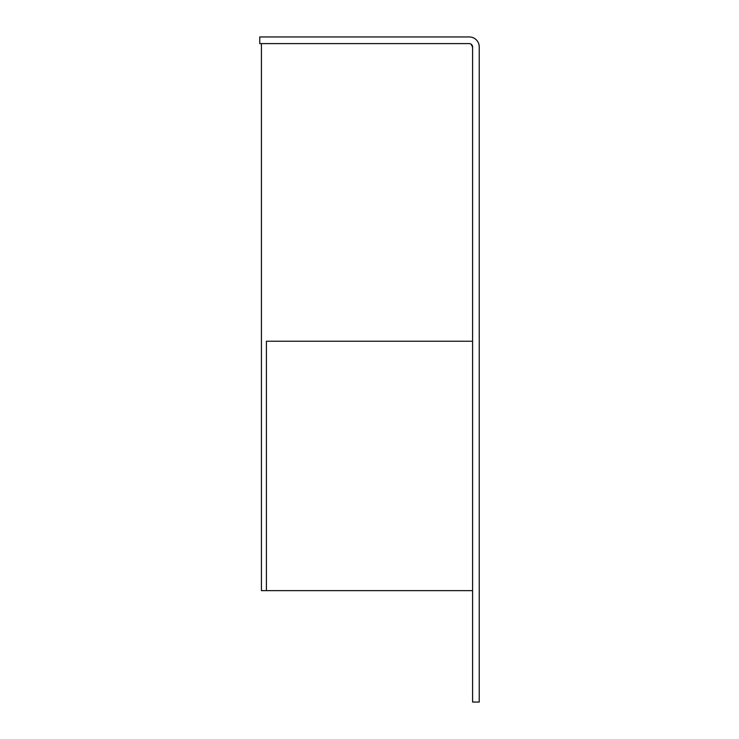 <?xml version="1.0" encoding="UTF-8"?>
<svg xmlns="http://www.w3.org/2000/svg" width="739" height="739" viewBox="0 0 739 739"><rect width="100%" height="100%" fill="white"/><g stroke="black" fill="none" stroke-linecap="round" stroke-linejoin="round"><path stroke-width="1.11" d="M472.591 341.233L266.409 341.233L266.409 590.646L261.421 590.646L261.421 43.601M470.669 43.915A6.651 6.651 0 0 1 472.591 48.589M469.265 36.95A9.976 9.976 0 0 1 479.241 46.926L479.241 702.05L472.591 702.05L472.591 46.926A3.325 3.325 0 0 0 469.265 43.601L259.758 43.601L259.758 36.95L469.265 36.95M472.591 590.646L266.409 590.646"/></g></svg>
